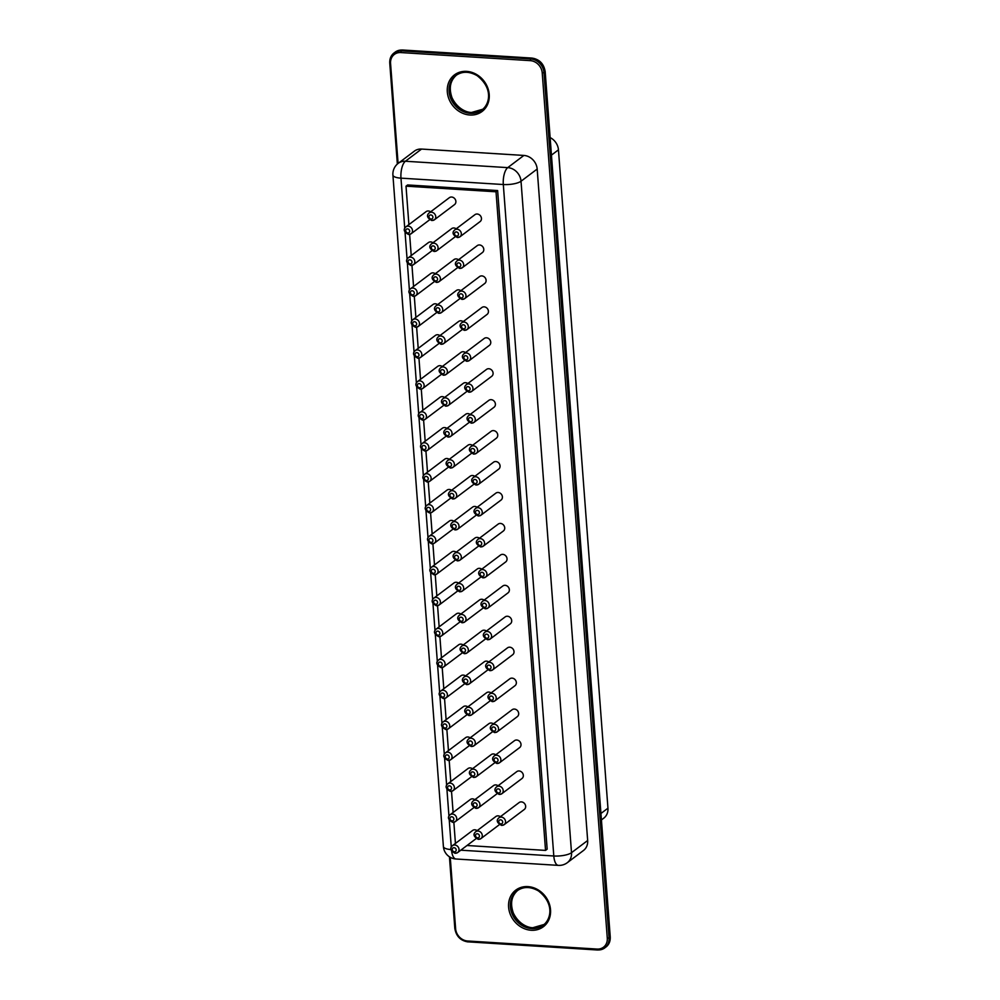 <?xml version="1.0" encoding="UTF-8"?>
<svg xmlns="http://www.w3.org/2000/svg" width="1000" height="1000" viewBox="0 0 1000 1000"><rect width="100%" height="100%" fill="white"/><g stroke="black" fill="none" stroke-linecap="round" stroke-linejoin="round"><path stroke-width="1.5" d="M550.15 137.6A13.487 11.675 53 0 1 558.45 149.838L607.95 808.188A13.487 11.675 53 0 1 603.737 818.188L601.45 819.912M587.663 840.5A13.487 11.675 53 0 1 583.462 850.5L567.312 862.688A13.487 11.675 53 0 0 571.512 852.688L587.663 840.5L537.175 169.05A13.487 11.675 -127 0 0 523.888 155.438L421.55 149.062A13.487 11.675 -127 0 0 414.387 151.125L398.237 163.325A13.487 11.675 53 0 1 405.4 161.25L421.55 149.062M408.9 224.613L406.012 186.175L407.625 184.95L497.638 190.562L547.163 849.175L545.538 850.4L467.013 845.5M406.012 186.175L496.025 191.788L545.538 850.4M496.025 191.788L497.638 190.562M455.438 843.425L453.85 822.288M453.113 812.487L451.512 791.35M450.775 781.55L449.188 760.413M448.45 750.6L446.863 729.475M446.125 719.663L444.538 698.525M443.8 688.725L442.212 667.588M441.475 657.788L439.888 636.65M439.15 626.838L437.562 605.7M436.825 595.9L435.238 574.763M434.5 564.963L432.9 543.825M432.163 534.025L430.575 512.888M429.837 503.075L428.25 481.938M427.512 472.137L425.925 451M425.188 441.2L423.6 420.062M422.863 410.262L421.275 389.125M420.538 379.312L418.95 358.175M418.212 348.375L416.625 327.238M415.887 317.438L414.3 296.3M413.562 286.488L411.962 265.363M411.225 255.55L409.637 234.412M457.1 260.825C454.15 263.387 455.025 265.938 459.725 268.475L462.3 267.712A4.312 3.738 53 0 0 457.1 260.825L477.238 245.625A4.312 3.738 53 0 1 482.438 252.525L462.3 267.712A4.312 3.738 53 0 1 460.012 268.375M433.85 274.775C430.9 277.337 431.775 279.887 436.475 282.425L439.05 281.663A4.312 3.738 53 0 0 433.85 274.775L453.988 259.575A4.312 3.738 53 0 1 458.525 259.75M459.425 291.762C456.475 294.325 457.35 296.875 462.05 299.425L464.625 298.65A4.312 3.738 53 0 0 459.425 291.762L479.562 276.575A4.312 3.738 53 0 1 484.762 283.463L464.625 298.65A4.312 3.738 53 0 1 462.337 299.325M438.512 336.65C435.562 339.212 436.425 341.763 441.125 344.312L443.713 343.55A4.312 3.738 53 0 0 438.512 336.65L458.638 321.463A4.312 3.738 53 0 1 463.188 321.625M436.175 305.712C433.225 308.275 434.1 310.825 438.8 313.363L441.375 312.6A4.312 3.738 53 0 0 436.175 305.712L456.312 290.512A4.312 3.738 53 0 1 460.85 290.688M461.75 322.713C458.812 325.262 459.675 327.812 464.375 330.363L466.962 329.6A4.312 3.738 53 0 0 461.75 322.713L481.887 307.512A4.312 3.738 53 0 1 487.088 314.4L466.962 329.6A4.312 3.738 53 0 1 464.663 330.262M408.275 257.787C405.325 260.338 406.2 262.887 410.9 265.438L413.475 264.675A4.312 3.738 53 0 0 408.275 257.787L428.413 242.587A4.312 3.738 53 0 1 432.95 242.763M410.6 288.725C407.65 291.275 408.525 293.837 413.225 296.375L415.8 295.613A4.312 3.738 53 0 0 410.6 288.725L430.737 273.525A4.312 3.738 53 0 1 435.275 273.7M412.925 319.662C409.975 322.225 410.85 324.775 415.55 327.312L418.125 326.55A4.312 3.738 53 0 0 412.925 319.662L433.062 304.462A4.312 3.738 53 0 1 437.6 304.637M419.913 412.488C416.962 415.05 417.837 417.6 422.525 420.138L425.112 419.375A4.312 3.738 53 0 0 419.913 412.488L440.037 397.287A4.312 3.738 53 0 1 444.588 397.463M443.162 398.537C440.213 401.1 441.087 403.65 445.775 406.188L448.363 405.425A4.312 3.738 53 0 0 443.162 398.537L463.288 383.338A4.312 3.738 53 0 1 467.837 383.512M417.587 381.55C414.637 384.1 415.513 386.65 420.2 389.2L422.788 388.438A4.312 3.738 53 0 0 417.587 381.55L437.713 366.35A4.312 3.738 53 0 1 442.262 366.525M466.413 384.588C463.462 387.15 464.338 389.7 469.025 392.238L471.613 391.475A4.312 3.738 53 0 0 466.413 384.588L486.538 369.387A4.312 3.738 53 0 1 491.737 376.287L471.613 391.475A4.312 3.738 53 0 1 469.312 392.137M468.738 415.525C465.788 418.088 466.662 420.637 471.35 423.188L473.938 422.425A4.312 3.738 53 0 0 468.738 415.525L488.862 400.337A4.312 3.738 53 0 1 494.062 407.225L473.938 422.425A4.312 3.738 53 0 1 471.65 423.088M415.262 350.6C412.312 353.162 413.175 355.712 417.875 358.263L420.462 357.488A4.312 3.738 53 0 0 415.262 350.6L435.387 335.412A4.312 3.738 53 0 1 439.938 335.575M464.087 353.65C461.138 356.213 462.013 358.762 466.7 361.3L469.288 360.538A4.312 3.738 53 0 0 464.087 353.65L484.212 338.45A4.312 3.738 53 0 1 489.412 345.337L469.288 360.538A4.312 3.738 53 0 1 466.987 361.2M440.838 367.6C437.887 370.15 438.762 372.7 443.45 375.25L446.037 374.487A4.312 3.738 53 0 0 440.838 367.6L460.962 352.4A4.312 3.738 53 0 1 465.513 352.575M452.463 522.3C449.513 524.862 450.387 527.413 455.087 529.95L457.663 529.188A4.312 3.738 53 0 0 452.463 522.3L472.6 507.1A4.312 3.738 53 0 1 477.137 507.275M426.887 505.312C423.938 507.863 424.812 510.412 429.513 512.962L432.088 512.2A4.312 3.738 53 0 0 426.887 505.312L447.025 490.112A4.312 3.738 53 0 1 451.562 490.288M450.138 491.362C447.188 493.913 448.062 496.475 452.762 499.012L455.337 498.25A4.312 3.738 53 0 0 450.138 491.362L470.275 476.163A4.312 3.738 53 0 1 474.812 476.337M422.238 443.425C419.288 445.988 420.163 448.537 424.862 451.075L427.438 450.312A4.312 3.738 53 0 0 422.238 443.425L442.362 428.225A4.312 3.738 53 0 1 446.912 428.4M447.812 460.412C444.862 462.975 445.737 465.525 450.438 468.075L453.013 467.312A4.312 3.738 53 0 0 447.812 460.412L467.938 445.225A4.312 3.738 53 0 1 472.488 445.4M424.562 474.363C421.613 476.925 422.488 479.475 427.188 482.025L429.762 481.262A4.312 3.738 53 0 0 424.562 474.363L444.688 459.175A4.312 3.738 53 0 1 449.237 459.338M473.387 477.413C470.438 479.975 471.312 482.525 476.012 485.062L478.587 484.3A4.312 3.738 53 0 0 473.387 477.413L493.525 462.212A4.312 3.738 53 0 1 498.725 469.1L478.587 484.3A4.312 3.738 53 0 1 476.3 484.963M475.712 508.35C472.762 510.913 473.638 513.462 478.338 516L480.913 515.237A4.312 3.738 53 0 0 475.712 508.35L495.85 493.15A4.312 3.738 53 0 1 501.05 500.05L480.913 515.237A4.312 3.738 53 0 1 478.625 515.9M471.062 446.475C468.113 449.025 468.988 451.575 473.688 454.125L476.262 453.363A4.312 3.738 53 0 0 471.062 446.475L491.188 431.275A4.312 3.738 53 0 1 496.4 438.162L476.262 453.363A4.312 3.738 53 0 1 473.975 454.025M445.487 429.475C442.537 432.038 443.413 434.588 448.113 437.125L450.688 436.362A4.312 3.738 53 0 0 445.487 429.475L465.613 414.288A4.312 3.738 53 0 1 470.163 414.45M450.15 814.712C447.2 817.275 448.075 819.825 452.775 822.375L455.35 821.6A4.312 3.738 53 0 0 450.15 814.712L470.288 799.525A4.312 3.738 53 0 1 474.825 799.688M473.4 800.763C470.45 803.325 471.325 805.875 476.025 808.425L478.6 807.663A4.312 3.738 53 0 0 473.4 800.763L493.537 785.575A4.312 3.738 53 0 1 498.075 785.738M447.825 783.775C444.875 786.338 445.75 788.888 450.45 791.425L453.025 790.662A4.312 3.738 53 0 0 447.825 783.775L467.962 768.575A4.312 3.738 53 0 1 472.5 768.75M496.65 786.825C493.7 789.375 494.575 791.925 499.275 794.475L501.85 793.713A4.312 3.738 53 0 0 496.65 786.825L516.788 771.625A4.312 3.738 53 0 1 521.987 778.512L501.85 793.713A4.312 3.738 53 0 1 499.562 794.375M498.975 817.763C496.025 820.312 496.9 822.875 501.6 825.413L504.175 824.65A4.312 3.738 53 0 0 498.975 817.763L519.113 802.562A4.312 3.738 53 0 1 524.312 809.45L504.175 824.65A4.312 3.738 53 0 1 501.887 825.312M494.325 755.875C491.375 758.438 492.25 760.987 496.95 763.525L499.525 762.763A4.312 3.738 53 0 0 494.325 755.875L514.462 740.688A4.312 3.738 53 0 1 519.663 747.575L499.525 762.763A4.312 3.738 53 0 1 497.238 763.425M445.5 752.837C442.55 755.387 443.425 757.95 448.125 760.487L450.7 759.725A4.312 3.738 53 0 0 445.5 752.837L465.637 737.638A4.312 3.738 53 0 1 470.175 737.812M471.075 769.825C468.125 772.387 469 774.938 473.7 777.475L476.275 776.712A4.312 3.738 53 0 0 471.075 769.825L491.213 754.625A4.312 3.738 53 0 1 495.75 754.8M489.675 694C486.725 696.55 487.6 699.112 492.3 701.65L494.875 700.888A4.312 3.738 53 0 0 489.675 694L509.8 678.8A4.312 3.738 53 0 1 515 685.688L494.875 700.888A4.312 3.738 53 0 1 492.587 701.55M492 724.938C489.05 727.5 489.925 730.05 494.625 732.588L497.2 731.825A4.312 3.738 53 0 0 492 724.938L512.125 709.737A4.312 3.738 53 0 1 517.337 716.625L497.2 731.825A4.312 3.738 53 0 1 494.913 732.487M466.425 707.95C463.475 710.5 464.35 713.05 469.05 715.6L471.625 714.837A4.312 3.738 53 0 0 466.425 707.95L486.55 692.75A4.312 3.738 53 0 1 491.1 692.925M443.175 721.888C440.225 724.45 441.1 727 445.8 729.55L448.375 728.787A4.312 3.738 53 0 0 443.175 721.888L463.3 706.7A4.312 3.738 53 0 1 467.85 706.875M440.85 690.95C437.9 693.512 438.775 696.062 443.462 698.6L446.05 697.837A4.312 3.738 53 0 0 440.85 690.95L460.975 675.763A4.312 3.738 53 0 1 465.525 675.925M468.75 738.888C465.8 741.45 466.675 744 471.375 746.538L473.95 745.775A4.312 3.738 53 0 0 468.75 738.888L488.888 723.688A4.312 3.738 53 0 1 493.425 723.863M480.363 570.237C477.413 572.788 478.288 575.337 482.987 577.888L485.562 577.125A4.312 3.738 53 0 0 480.363 570.237L500.5 555.037A4.312 3.738 53 0 1 505.7 561.925L485.562 577.125A4.312 3.738 53 0 1 483.275 577.788M457.113 584.188C454.162 586.737 455.037 589.288 459.738 591.838L462.325 591.075A4.312 3.738 53 0 0 457.113 584.188L477.25 568.987A4.312 3.738 53 0 1 481.788 569.163M431.538 567.188C428.587 569.75 429.462 572.3 434.162 574.837L436.737 574.075A4.312 3.738 53 0 0 431.538 567.188L451.675 551.987A4.312 3.738 53 0 1 456.213 552.163M438.525 660.013C435.575 662.575 436.45 665.125 441.138 667.663L443.725 666.9A4.312 3.738 53 0 0 438.525 660.013L458.65 644.812A4.312 3.738 53 0 1 463.2 644.987M436.2 629.075C433.25 631.625 434.113 634.175 438.812 636.725L441.4 635.962A4.312 3.738 53 0 0 436.2 629.075L456.325 613.875A4.312 3.738 53 0 1 460.875 614.05M433.862 598.125C430.913 600.688 431.788 603.237 436.488 605.788L439.075 605.025A4.312 3.738 53 0 0 433.862 598.125L454 582.938A4.312 3.738 53 0 1 458.537 583.1M487.35 663.05C484.4 665.612 485.275 668.162 489.963 670.713L492.55 669.95A4.312 3.738 53 0 0 487.35 663.05L507.475 647.862A4.312 3.738 53 0 1 512.675 654.75L492.55 669.95A4.312 3.738 53 0 1 490.262 670.612M485.025 632.112C482.075 634.675 482.95 637.225 487.638 639.763L490.225 639A4.312 3.738 53 0 0 485.025 632.112L505.15 616.912A4.312 3.738 53 0 1 510.35 623.812L490.225 639A4.312 3.738 53 0 1 487.925 639.663M459.45 615.125C456.5 617.688 457.362 620.237 462.062 622.775L464.65 622.013A4.312 3.738 53 0 0 459.45 615.125L479.575 599.925A4.312 3.738 53 0 1 484.125 600.1M461.775 646.062C458.825 648.625 459.7 651.175 464.387 653.713L466.975 652.95A4.312 3.738 53 0 0 461.775 646.062L481.9 630.862A4.312 3.738 53 0 1 486.45 631.038M482.7 601.175C479.75 603.737 480.613 606.287 485.312 608.825L487.9 608.062A4.312 3.738 53 0 0 482.7 601.175L502.825 585.975A4.312 3.738 53 0 1 508.025 592.863L487.9 608.062A4.312 3.738 53 0 1 485.6 608.725M464.1 677C461.15 679.562 462.025 682.113 466.712 684.663L469.3 683.9A4.312 3.738 53 0 0 464.1 677L484.225 661.812A4.312 3.738 53 0 1 488.775 661.975M429.212 536.25C426.262 538.812 427.137 541.362 431.838 543.9L434.412 543.138A4.312 3.738 53 0 0 429.212 536.25L449.35 521.05A4.312 3.738 53 0 1 453.888 521.225M454.787 553.237C451.838 555.8 452.713 558.35 457.413 560.9L459.988 560.125A4.312 3.738 53 0 0 454.787 553.237L474.925 538.05A4.312 3.738 53 0 1 479.462 538.212M478.038 539.288C475.087 541.85 475.962 544.4 480.662 546.95L483.237 546.188A4.312 3.738 53 0 0 478.038 539.288L498.175 524.1A4.312 3.738 53 0 1 503.375 530.988L483.237 546.188A4.312 3.738 53 0 1 480.95 546.85M431.525 243.837C428.575 246.388 429.45 248.938 434.15 251.488L436.725 250.725A4.312 3.738 53 0 0 431.525 243.837L451.662 228.637A4.312 3.738 53 0 1 456.2 228.812M452.475 845.662C449.525 848.213 450.4 850.763 455.1 853.312L457.675 852.55A4.312 3.738 53 0 0 452.475 845.662L472.612 830.462A4.312 3.738 53 0 1 477.15 830.638M475.725 831.712C472.775 834.262 473.65 836.812 478.35 839.362L480.925 838.6A4.312 3.738 53 0 0 475.725 831.712L495.863 816.513A4.312 3.738 53 0 1 500.4 816.688M454.775 229.887C451.825 232.438 452.7 235 457.4 237.537L459.975 236.775A4.312 3.738 53 0 0 454.775 229.887L474.913 214.688A4.312 3.738 53 0 1 480.112 221.575L459.975 236.775A4.312 3.738 53 0 1 457.688 237.438M405.95 226.838C403 229.4 403.875 231.95 408.575 234.5L411.15 233.725A4.312 3.738 53 0 0 405.95 226.838L426.087 211.65A4.312 3.738 53 0 1 430.625 211.812M429.2 212.887C426.25 215.45 427.125 218 431.825 220.55L434.4 219.788A4.312 3.738 53 0 0 429.2 212.887L449.338 197.7A4.312 3.738 53 0 1 454.538 204.587L434.4 219.788A4.312 3.738 53 0 1 432.113 220.45M551.462 155.113L558.45 149.838M600.962 813.462L607.95 808.188M398.088 163.438L390.562 63.425L389.875 62.95A13.487 11.675 53 0 1 394.075 52.95L395.15 52.138A13.487 11.675 53 0 1 402.312 50.062L531.95 58.075C539.425 59.25 543.837 63.75 545.175 71.562L610.1 936.712M397.35 164.05L389.762 63.125C389.562 58.738 391 55.35 394.075 52.95A13.487 11.675 53 0 1 401.238 50.875L402.663 50.087M390.562 63.425A12.138 10.512 53 0 1 400.788 52.562L401.238 50.875L530.7 58.95L531.775 58.137A13.487 11.675 53 0 1 545.062 71.737L545.175 71.562M400.788 52.562L530.25 60.637L530.7 58.95A13.487 11.675 53 0 1 543.987 72.55L545.062 71.737L610.237 936.875C610.438 941.263 609 944.65 605.925 947.05A13.487 11.675 53 0 0 610.125 937.05L609.05 937.862A13.487 11.675 53 0 1 604.85 947.862A13.487 11.675 53 0 1 597.688 949.938L605.925 947.05M482.337 109.588A21.575 18.688 53 0 1 471.438 112.513A21.575 18.688 53 0 1 451.788 97.613A21.575 18.688 53 0 1 456.35 75.163M543.638 924.837A21.575 18.688 53 0 1 532.737 927.763A21.575 18.688 53 0 1 513.088 912.862A21.575 18.688 53 0 1 517.65 890.413M530.25 60.637A12.138 10.512 53 0 1 542.225 72.888L543.987 72.55L609.05 937.862L607.288 938.2A12.138 10.512 53 0 1 597.05 949.062L597.513 950L468.225 941.862M470.363 113.325A21.575 18.688 53 0 1 450.562 98.062A21.575 18.688 53 0 1 455.812 75.562C462.062 71.162 469.162 71.188 477.088 75.638C493.512 88.375 489.712 104.4 481.812 110.013A21.575 18.688 53 0 1 470.363 113.325M531.65 928.575A21.575 18.688 53 0 1 511.863 913.312A21.575 18.688 53 0 1 517.112 890.8C523.362 886.413 530.462 886.438 538.387 890.888C554.812 903.625 551.013 919.65 543.112 925.25A21.575 18.688 53 0 1 531.65 928.575M597.05 949.062L467.587 940.987A12.138 10.512 53 0 1 455.625 928.737L450.25 857.3M455.625 928.737L454.938 928.263M542.225 72.888L607.288 938.2M467.587 940.987L468.05 941.925C460.575 940.75 456.163 936.25 454.825 928.438L449.438 856.8M469.913 115.013A22.925 19.863 53 0 1 449.3 81.15A22.925 19.863 53 0 1 485.6 83.413A22.925 19.863 53 0 1 469.913 115.013M531.213 930.263A22.925 19.863 53 0 1 510.6 896.388A22.925 19.863 53 0 1 546.9 898.65A22.925 19.863 53 0 1 531.213 930.263M404.75 228.35L400.975 178.15A13.487 5.412 -86.4 0 1 405.4 161.25L507.738 167.625L523.888 155.438M451.012 849.575A13.487 4.025 175.7 0 1 443.4 846.55L392.912 175.1A13.487 4.025 175.7 0 0 400.975 178.15L503.312 184.525A13.487 5.412 -86.4 0 1 507.738 167.625A13.487 11.675 53 0 1 521.025 181.238L537.175 169.05M460.812 850.188L553.8 855.987L503.312 184.525A13.487 4.025 -4.3 0 0 521.025 181.238L571.512 852.688A13.487 4.025 -4.3 0 1 553.8 855.987A13.487 5.412 93.6 0 0 558.35 865.375A13.487 13.487 0 0 0 567.312 862.688M451.637 851.188A13.487 5.412 93.6 0 0 456.012 859A13.487 13.487 0 0 1 443.4 846.55M451.287 847.175L449.25 820.163M448.963 816.225L446.925 789.225M446.637 785.288L444.6 758.275M444.3 754.35L442.275 727.337M441.975 723.413L439.95 696.4M439.65 692.463L437.625 665.462M437.325 661.525L435.3 634.513M435 630.588L432.975 603.575M432.675 599.65L430.637 572.638M430.35 568.7L428.312 541.7M428.025 537.762L425.988 510.75M425.7 506.825L423.663 479.812M423.363 475.887L421.337 448.875M421.037 444.938L419.012 417.938M418.713 414L416.688 386.987M416.388 383.062L414.363 356.05M414.062 352.125L412.025 325.112M411.737 321.175L409.7 294.163M409.412 290.238L407.375 263.225M407.088 259.3L405.05 232.288M457.537 267.712L439.05 281.663A4.312 3.738 53 0 1 436.763 282.325M462.2 329.588L443.713 343.55A4.312 3.738 53 0 1 441.413 344.212M459.862 298.65L441.375 312.6A4.312 3.738 53 0 1 439.087 313.263M431.962 250.712L413.475 264.675A4.312 3.738 53 0 1 411.188 265.338M434.288 281.663L415.8 295.613A4.312 3.738 53 0 1 413.512 296.275M436.613 312.6L418.125 326.55A4.312 3.738 53 0 1 415.838 327.212M443.6 405.425L425.112 419.375A4.312 3.738 53 0 1 422.825 420.037M466.85 391.475L448.363 405.425A4.312 3.738 53 0 1 446.062 406.087M441.275 374.475L422.788 388.438A4.312 3.738 53 0 1 420.487 389.1M438.95 343.537L420.462 357.488A4.312 3.738 53 0 1 418.162 358.162M464.525 360.525L446.037 374.487A4.312 3.738 53 0 1 443.738 375.15M476.15 515.237L457.663 529.188A4.312 3.738 53 0 1 455.375 529.85M450.575 498.237L432.088 512.2A4.312 3.738 53 0 1 429.8 512.863M473.825 484.3L455.337 498.25A4.312 3.738 53 0 1 453.05 498.913M445.925 436.362L427.438 450.312A4.312 3.738 53 0 1 425.15 450.975M471.5 453.35L453.013 467.312A4.312 3.738 53 0 1 450.725 467.975M448.25 467.3L429.762 481.262A4.312 3.738 53 0 1 427.475 481.925M469.175 422.413L450.688 436.362A4.312 3.738 53 0 1 448.4 437.025M473.837 807.65L455.35 821.6A4.312 3.738 53 0 1 453.062 822.275M497.088 793.7L478.6 807.663A4.312 3.738 53 0 1 476.312 808.325M471.512 776.712L453.025 790.662A4.312 3.738 53 0 1 450.737 791.325M469.188 745.763L450.7 759.725A4.312 3.738 53 0 1 448.413 760.387M494.762 762.763L476.275 776.712A4.312 3.738 53 0 1 473.988 777.375M490.112 700.875L471.625 714.837A4.312 3.738 53 0 1 469.338 715.5M466.863 714.825L448.375 728.787A4.312 3.738 53 0 1 446.087 729.45M464.538 683.888L446.05 697.837A4.312 3.738 53 0 1 443.762 698.5M492.438 731.825L473.95 745.775A4.312 3.738 53 0 1 471.662 746.438M480.8 577.112L462.325 591.075A4.312 3.738 53 0 1 460.025 591.737M455.225 560.125L436.737 574.075A4.312 3.738 53 0 1 434.45 574.738M462.212 652.95L443.725 666.9A4.312 3.738 53 0 1 441.425 667.562M459.888 622L441.4 635.962A4.312 3.738 53 0 1 439.1 636.625M457.562 591.062L439.075 605.025A4.312 3.738 53 0 1 436.775 605.688M483.137 608.062L464.65 622.013A4.312 3.738 53 0 1 462.35 622.675M485.462 639L466.975 652.95A4.312 3.738 53 0 1 464.675 653.612M487.788 669.938L469.3 683.9A4.312 3.738 53 0 1 467.013 684.562M452.9 529.188L434.412 543.138A4.312 3.738 53 0 1 432.125 543.8M478.475 546.175L459.988 560.125A4.312 3.738 53 0 1 457.7 560.8M455.213 236.762L436.725 250.725A4.312 3.738 53 0 1 434.438 251.388M476.163 838.587L457.675 852.55A4.312 3.738 53 0 1 455.387 853.213M499.412 824.638L480.925 838.6A4.312 3.738 53 0 1 478.638 839.262M429.637 219.775L411.15 233.725A4.312 3.738 53 0 1 408.862 234.4M459 266.975A2.163 1.875 53 0 1 457.062 263.788A2.163 1.875 53 0 1 460.475 264A2.163 1.875 53 0 1 459 266.975M435.75 280.925A2.163 1.875 53 0 1 433.812 277.738A2.163 1.875 53 0 1 437.225 277.95A2.163 1.875 53 0 1 435.75 280.925M461.325 297.913A2.163 1.875 53 0 1 459.387 294.725A2.163 1.875 53 0 1 462.8 294.938A2.163 1.875 53 0 1 461.325 297.913M440.4 342.8A2.163 1.875 53 0 1 438.462 339.613A2.163 1.875 53 0 1 441.875 339.825A2.163 1.875 53 0 1 440.4 342.8M438.075 311.863A2.163 1.875 53 0 1 436.138 308.675A2.163 1.875 53 0 1 439.55 308.888A2.163 1.875 53 0 1 438.075 311.863M463.65 328.85A2.163 1.875 53 0 1 461.712 325.662A2.163 1.875 53 0 1 465.125 325.887A2.163 1.875 53 0 1 463.65 328.85M410.175 263.925A2.163 1.875 53 0 1 408.225 260.738A2.163 1.875 53 0 1 411.65 260.95A2.163 1.875 53 0 1 410.175 263.925M412.5 294.875A2.163 1.875 53 0 1 410.562 291.688A2.163 1.875 53 0 1 413.975 291.9A2.163 1.875 53 0 1 412.5 294.875M414.825 325.812A2.163 1.875 53 0 1 412.887 322.625A2.163 1.875 53 0 1 416.3 322.837A2.163 1.875 53 0 1 414.825 325.812M421.8 418.638A2.163 1.875 53 0 1 419.862 415.45A2.163 1.875 53 0 1 423.275 415.662A2.163 1.875 53 0 1 421.8 418.638M445.05 404.688A2.163 1.875 53 0 1 443.113 401.5A2.163 1.875 53 0 1 446.525 401.712A2.163 1.875 53 0 1 445.05 404.688M419.475 387.7A2.163 1.875 53 0 1 417.537 384.5A2.163 1.875 53 0 1 420.95 384.725A2.163 1.875 53 0 1 419.475 387.7M468.3 390.737A2.163 1.875 53 0 1 466.362 387.55A2.163 1.875 53 0 1 469.775 387.762A2.163 1.875 53 0 1 468.3 390.737M470.625 421.675A2.163 1.875 53 0 1 468.688 418.488A2.163 1.875 53 0 1 472.1 418.7A2.163 1.875 53 0 1 470.625 421.675M417.15 356.75A2.163 1.875 53 0 1 415.213 353.562A2.163 1.875 53 0 1 418.625 353.775A2.163 1.875 53 0 1 417.15 356.75M465.975 359.8A2.163 1.875 53 0 1 464.038 356.613A2.163 1.875 53 0 1 467.45 356.825A2.163 1.875 53 0 1 465.975 359.8M442.725 373.75A2.163 1.875 53 0 1 440.788 370.562A2.163 1.875 53 0 1 444.2 370.775A2.163 1.875 53 0 1 442.725 373.75M454.363 528.45A2.163 1.875 53 0 1 452.413 525.262A2.163 1.875 53 0 1 455.838 525.475A2.163 1.875 53 0 1 454.363 528.45M428.787 511.463A2.163 1.875 53 0 1 426.838 508.275A2.163 1.875 53 0 1 430.262 508.488A2.163 1.875 53 0 1 428.787 511.463M452.038 497.512A2.163 1.875 53 0 1 450.087 494.325A2.163 1.875 53 0 1 453.512 494.538A2.163 1.875 53 0 1 452.038 497.512M424.125 449.575A2.163 1.875 53 0 1 422.188 446.388A2.163 1.875 53 0 1 425.613 446.6A2.163 1.875 53 0 1 424.125 449.575M449.7 466.562A2.163 1.875 53 0 1 447.762 463.375A2.163 1.875 53 0 1 451.188 463.587A2.163 1.875 53 0 1 449.7 466.562M426.45 480.513A2.163 1.875 53 0 1 424.513 477.325A2.163 1.875 53 0 1 427.938 477.537A2.163 1.875 53 0 1 426.45 480.513M475.288 483.562A2.163 1.875 53 0 1 473.338 480.375A2.163 1.875 53 0 1 476.763 480.588A2.163 1.875 53 0 1 475.288 483.562M477.612 514.5A2.163 1.875 53 0 1 475.662 511.312A2.163 1.875 53 0 1 479.087 511.525A2.163 1.875 53 0 1 477.612 514.5M472.95 452.625A2.163 1.875 53 0 1 471.012 449.438A2.163 1.875 53 0 1 474.438 449.65A2.163 1.875 53 0 1 472.95 452.625M447.375 435.625A2.163 1.875 53 0 1 445.438 432.438A2.163 1.875 53 0 1 448.85 432.65A2.163 1.875 53 0 1 447.375 435.625M452.05 820.863A2.163 1.875 53 0 1 450.112 817.675A2.163 1.875 53 0 1 453.525 817.887A2.163 1.875 53 0 1 452.05 820.863M475.3 806.912A2.163 1.875 53 0 1 473.363 803.725A2.163 1.875 53 0 1 476.775 803.938A2.163 1.875 53 0 1 475.3 806.912M449.725 789.925A2.163 1.875 53 0 1 447.775 786.737A2.163 1.875 53 0 1 451.2 786.95A2.163 1.875 53 0 1 449.725 789.925M498.55 792.962A2.163 1.875 53 0 1 496.613 789.775A2.163 1.875 53 0 1 500.025 789.987A2.163 1.875 53 0 1 498.55 792.962M500.875 823.913A2.163 1.875 53 0 1 498.938 820.725A2.163 1.875 53 0 1 502.35 820.938A2.163 1.875 53 0 1 500.875 823.913M496.225 762.025A2.163 1.875 53 0 1 494.275 758.838A2.163 1.875 53 0 1 497.7 759.05A2.163 1.875 53 0 1 496.225 762.025M447.4 758.988A2.163 1.875 53 0 1 445.45 755.8A2.163 1.875 53 0 1 448.875 756.012A2.163 1.875 53 0 1 447.4 758.988M472.975 775.975A2.163 1.875 53 0 1 471.025 772.788A2.163 1.875 53 0 1 474.45 773A2.163 1.875 53 0 1 472.975 775.975M491.562 700.15A2.163 1.875 53 0 1 489.625 696.963A2.163 1.875 53 0 1 493.05 697.175A2.163 1.875 53 0 1 491.562 700.15M493.888 731.087A2.163 1.875 53 0 1 491.95 727.9A2.163 1.875 53 0 1 495.375 728.112A2.163 1.875 53 0 1 493.888 731.087M468.312 714.1A2.163 1.875 53 0 1 466.375 710.913A2.163 1.875 53 0 1 469.8 711.125A2.163 1.875 53 0 1 468.312 714.1M445.062 728.037A2.163 1.875 53 0 1 443.125 724.85A2.163 1.875 53 0 1 446.55 725.062A2.163 1.875 53 0 1 445.062 728.037M442.738 697.1A2.163 1.875 53 0 1 440.8 693.913A2.163 1.875 53 0 1 444.212 694.125A2.163 1.875 53 0 1 442.738 697.1M470.65 745.037A2.163 1.875 53 0 1 468.7 741.85A2.163 1.875 53 0 1 472.125 742.062A2.163 1.875 53 0 1 470.65 745.037M482.262 576.388A2.163 1.875 53 0 1 480.325 573.2A2.163 1.875 53 0 1 483.738 573.413A2.163 1.875 53 0 1 482.262 576.388M459.012 590.325A2.163 1.875 53 0 1 457.075 587.137A2.163 1.875 53 0 1 460.487 587.35A2.163 1.875 53 0 1 459.012 590.325M433.438 573.337A2.163 1.875 53 0 1 431.5 570.15A2.163 1.875 53 0 1 434.913 570.363A2.163 1.875 53 0 1 433.438 573.337M440.412 666.162A2.163 1.875 53 0 1 438.475 662.975A2.163 1.875 53 0 1 441.887 663.188A2.163 1.875 53 0 1 440.412 666.162M438.088 635.225A2.163 1.875 53 0 1 436.15 632.038A2.163 1.875 53 0 1 439.562 632.25A2.163 1.875 53 0 1 438.088 635.225M435.763 604.275A2.163 1.875 53 0 1 433.825 601.087A2.163 1.875 53 0 1 437.238 601.3A2.163 1.875 53 0 1 435.763 604.275M489.237 669.2A2.163 1.875 53 0 1 487.3 666.012A2.163 1.875 53 0 1 490.712 666.225A2.163 1.875 53 0 1 489.237 669.2M486.912 638.263A2.163 1.875 53 0 1 484.975 635.075A2.163 1.875 53 0 1 488.387 635.288A2.163 1.875 53 0 1 486.912 638.263M461.337 621.275A2.163 1.875 53 0 1 459.4 618.088A2.163 1.875 53 0 1 462.812 618.3A2.163 1.875 53 0 1 461.337 621.275M463.663 652.212A2.163 1.875 53 0 1 461.725 649.025A2.163 1.875 53 0 1 465.138 649.237A2.163 1.875 53 0 1 463.663 652.212M484.588 607.325A2.163 1.875 53 0 1 482.65 604.138A2.163 1.875 53 0 1 486.062 604.35A2.163 1.875 53 0 1 484.588 607.325M465.988 683.15A2.163 1.875 53 0 1 464.05 679.963A2.163 1.875 53 0 1 467.463 680.175A2.163 1.875 53 0 1 465.988 683.15M431.112 542.4A2.163 1.875 53 0 1 429.175 539.212A2.163 1.875 53 0 1 432.587 539.425A2.163 1.875 53 0 1 431.112 542.4M456.688 559.388A2.163 1.875 53 0 1 454.75 556.2A2.163 1.875 53 0 1 458.162 556.413A2.163 1.875 53 0 1 456.688 559.388M479.938 545.438A2.163 1.875 53 0 1 478 542.25A2.163 1.875 53 0 1 481.413 542.463A2.163 1.875 53 0 1 479.938 545.438M433.425 249.988A2.163 1.875 53 0 1 431.475 246.8A2.163 1.875 53 0 1 434.9 247.013A2.163 1.875 53 0 1 433.425 249.988M454.375 851.8A2.163 1.875 53 0 1 452.438 848.612A2.163 1.875 53 0 1 455.85 848.825A2.163 1.875 53 0 1 454.375 851.8M477.625 837.862A2.163 1.875 53 0 1 475.688 834.675A2.163 1.875 53 0 1 479.1 834.887A2.163 1.875 53 0 1 477.625 837.862M456.675 236.038A2.163 1.875 53 0 1 454.725 232.85A2.163 1.875 53 0 1 458.15 233.062A2.163 1.875 53 0 1 456.675 236.038M407.85 232.987A2.163 1.875 53 0 1 405.9 229.8A2.163 1.875 53 0 1 409.325 230.012A2.163 1.875 53 0 1 407.85 232.987M431.1 219.037A2.163 1.875 53 0 1 429.15 215.85A2.163 1.875 53 0 1 432.575 216.062A2.163 1.875 53 0 1 431.1 219.037M395.15 52.138L402.488 50L531.95 58.075M456.887 74.75C450.25 80.275 448.638 87.95 452.025 97.762C457.875 109.875 467.987 112.662 471.613 112.45L482.887 109.2M518.188 889.987C511.55 895.512 509.938 903.188 513.325 913.012C519.175 925.125 529.288 927.913 532.913 927.7L544.188 924.438M398.237 163.325A13.487 13.487 0 0 0 392.912 175.1M558.35 865.375L456.012 859"/></g></svg>
